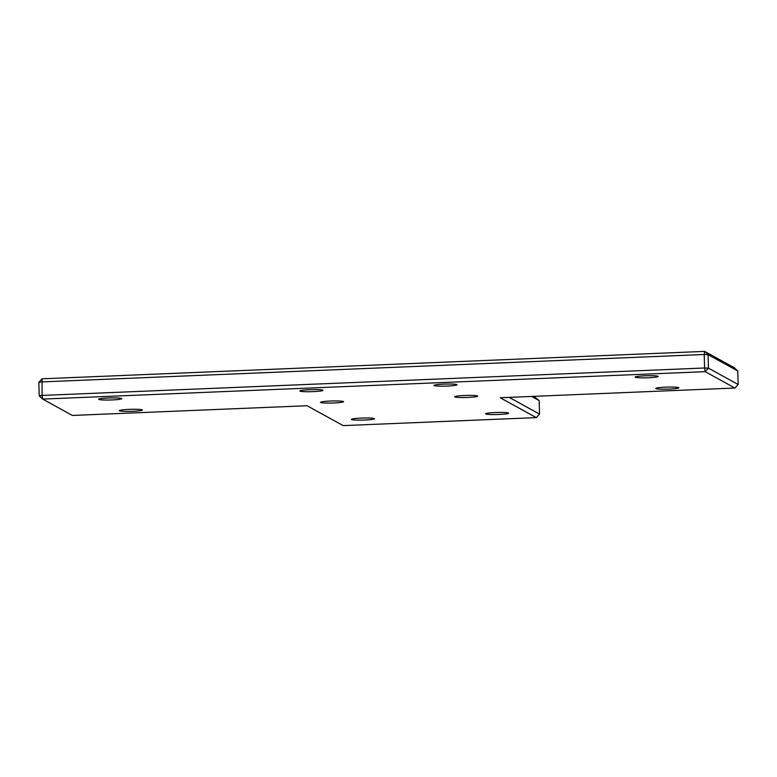 <?xml version="1.0" encoding="UTF-8"?>
<svg xmlns="http://www.w3.org/2000/svg" width="777" height="777" viewBox="0 0 777 777"><rect width="100%" height="100%" fill="white"/><g stroke="black" fill="none" stroke-linecap="round" stroke-linejoin="round"><path stroke-width="1.17" d="M39.229 395.843L42.677 399.087L42.065 395.425L704.584 367.997L705.195 371.668L42.677 399.087L72.368 415.442L307.07 405.73L343.162 425.611L536.285 417.618L500.194 397.737L734.896 388.024L705.195 371.668L708.449 368.143L704.584 367.997L704.205 354.487L41.686 381.905L38.85 382.333L39.229 395.843L42.065 395.425L42.104 378.817L38.85 382.333M737.771 370.988L734.323 367.744L704.632 351.389L708.07 354.633L737.771 370.988L738.15 384.508L708.449 368.143L708.07 354.633L704.205 354.487L704.632 351.389L42.104 378.817M648.455 377.739A11.538 1.03 178.4 0 0 658.236 376.447A11.538 1.03 178.4 0 0 646.668 375.747A11.538 1.03 178.4 0 0 635.168 377.098A11.538 1.03 178.4 0 0 648.455 377.739M655.924 388.607A11.538 1.03 178.4 0 0 668.21 389.131A11.538 1.03 178.4 0 0 678.855 387.81A11.538 1.03 178.4 0 0 667.297 387.101A11.538 1.03 178.4 0 0 655.788 388.451A11.538 1.03 178.4 0 0 655.924 388.607M447.28 386.062A11.538 1.03 178.4 0 0 457.061 384.78A11.538 1.03 178.4 0 0 445.503 384.071A11.538 1.03 178.4 0 0 433.993 385.421A11.538 1.03 178.4 0 0 447.28 386.062M454.749 396.93A11.538 1.03 178.4 0 0 467.045 397.455A11.538 1.03 178.4 0 0 477.68 396.134A11.538 1.03 178.4 0 0 466.122 395.435A11.538 1.03 178.4 0 0 454.623 396.785A11.538 1.03 178.4 0 0 454.749 396.93M485.683 413.966A11.538 1.03 178.4 0 0 497.979 414.5A11.538 1.03 178.4 0 0 508.624 413.179A11.538 1.03 178.4 0 0 497.057 412.47A11.538 1.03 178.4 0 0 485.557 413.82A11.538 1.03 178.4 0 0 485.683 413.966M322.814 390.18A11.538 1.03 178.4 0 0 310.518 389.656A11.538 1.03 178.4 0 0 299.883 390.977A11.538 1.03 178.4 0 0 311.441 391.676A11.538 1.03 178.4 0 0 322.95 390.326A11.538 1.03 178.4 0 0 322.814 390.18M330.283 401.049A11.538 1.03 178.4 0 0 320.503 402.331A11.538 1.03 178.4 0 0 332.07 403.03A11.538 1.03 178.4 0 0 343.57 401.69A11.538 1.03 178.4 0 0 330.283 401.049M121.649 398.504A11.538 1.03 178.4 0 0 109.353 397.979A11.538 1.03 178.4 0 0 98.708 399.3A11.538 1.03 178.4 0 0 110.276 400A11.538 1.03 178.4 0 0 121.775 398.659A11.538 1.03 178.4 0 0 121.649 398.504M129.118 409.372A11.538 1.03 178.4 0 0 119.337 410.654A11.538 1.03 178.4 0 0 130.895 411.363A11.538 1.03 178.4 0 0 142.405 410.013A11.538 1.03 178.4 0 0 129.118 409.372M361.218 418.084A11.538 1.03 178.4 0 0 351.437 419.366A11.538 1.03 178.4 0 0 363.005 420.075A11.538 1.03 178.4 0 0 374.504 418.725A11.538 1.03 178.4 0 0 361.218 418.084M509.168 397.368L539.539 414.102L539.17 400.582L533.896 396.338M738.15 384.508L734.896 388.024M539.539 414.102L536.285 417.618M539.17 400.582L531.633 396.435"/></g></svg>
